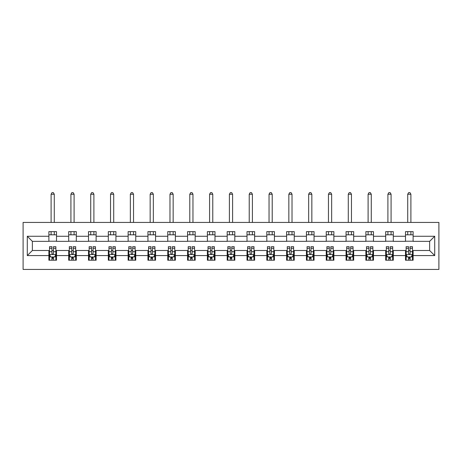 <?xml version="1.0" encoding="UTF-8"?>
<svg xmlns="http://www.w3.org/2000/svg" width="462" height="462" viewBox="0 0 462 462"><rect width="100%" height="100%" fill="white"/><g stroke="black" fill="none" stroke-linecap="round" stroke-linejoin="round"><path stroke-width="0.69" d="M23.1 269.415L438.9 269.415L438.9 222.43L23.1 222.43L23.1 269.415M413.12 236.273L413.12 231.635L405.497 231.635L405.497 236.273L393.306 236.273L393.306 231.635L385.689 231.635L385.689 236.273L373.492 236.273L373.492 231.635L365.875 231.635L365.875 236.273L353.684 236.273L353.684 231.635L346.061 231.635L346.061 236.273L333.87 236.273L333.87 231.635L326.253 231.635L326.253 236.273L314.056 236.273L314.056 231.635L306.439 231.635L306.439 236.273L294.248 236.273L294.248 231.635L286.625 231.635L286.625 236.273L274.434 236.273L274.434 231.635L266.817 231.635L266.817 236.273L254.62 236.273L254.62 231.635L247.003 231.635L247.003 236.273L234.812 236.273L234.812 231.635L227.189 231.635L227.189 236.273L214.997 236.273L214.997 231.635L207.38 231.635L207.38 236.273L195.183 236.273L195.183 231.635L187.566 231.635L187.566 236.273L175.375 236.273L175.375 231.635L167.752 231.635L167.752 236.273L155.561 236.273L155.561 231.635L147.944 231.635L147.944 236.273L135.747 236.273L135.747 231.635L128.13 231.635L128.13 236.273L115.939 236.273L115.939 231.635L108.316 231.635L108.316 236.273L96.125 236.273L96.125 231.635L88.508 231.635L88.508 236.273L76.311 236.273L76.311 231.635L68.694 231.635L68.694 236.273L56.503 236.273L56.503 231.635L48.88 231.635L48.88 236.273L27.293 236.273L27.293 255.573L32.369 250.496L48.88 250.496L48.88 260.21L56.503 260.21L56.503 250.496L68.694 250.496L68.694 260.21L76.311 260.21L76.311 250.496L88.508 250.496L88.508 260.21L96.125 260.21L96.125 250.496L108.316 250.496L108.316 260.21L115.939 260.21L115.939 250.496L128.13 250.496L128.13 260.21L135.747 260.21L135.747 250.496L147.944 250.496L147.944 260.21L155.561 260.21L155.561 250.496L167.752 250.496L167.752 260.21L175.375 260.21L175.375 250.496L187.566 250.496L187.566 260.21L195.183 260.21L195.183 250.496L207.38 250.496L207.38 260.21L214.997 260.21L214.997 250.496L227.189 250.496L227.189 260.21L234.812 260.21L234.812 250.496L247.003 250.496L247.003 260.21L254.62 260.21L254.62 250.496L266.817 250.496L266.817 260.21L274.434 260.21L274.434 250.496L286.625 250.496L286.625 260.21L294.248 260.21L294.248 250.496L306.439 250.496L306.439 260.21L314.056 260.21L314.056 250.496L326.253 250.496L326.253 260.21L333.87 260.21L333.87 250.496L346.061 250.496L346.061 260.21L353.684 260.21L353.684 250.496L365.875 250.496L365.875 260.21L373.492 260.21L373.492 250.496L385.689 250.496L385.689 260.21L393.306 260.21L393.306 250.496L405.497 250.496L405.497 260.21L413.12 260.21L413.12 250.496L429.631 250.496L429.631 241.349L413.12 241.349L413.12 236.273L434.707 236.273L434.707 255.573L413.12 255.573M405.497 255.573L393.306 255.573M385.689 255.573L373.492 255.573M365.875 255.573L353.684 255.573M346.061 255.573L333.87 255.573M326.253 255.573L314.056 255.573M306.439 255.573L294.248 255.573M286.625 255.573L274.434 255.573M266.817 255.573L254.62 255.573M247.003 255.573L234.812 255.573M227.189 255.573L214.997 255.573M207.38 255.573L195.183 255.573M187.566 255.573L175.375 255.573M167.752 255.573L155.561 255.573M147.944 255.573L135.747 255.573M128.13 255.573L115.939 255.573M108.316 255.573L96.125 255.573M88.508 255.573L76.311 255.573M68.694 255.573L56.503 255.573M48.88 255.573L27.293 255.573M405.497 236.273L405.497 241.349L393.306 241.349L393.306 236.273M385.689 236.273L385.689 241.349L373.492 241.349L373.492 236.273M365.875 236.273L365.875 241.349L353.684 241.349L353.684 236.273M346.061 236.273L346.061 241.349L333.87 241.349L333.87 236.273M326.253 236.273L326.253 241.349L314.056 241.349L314.056 236.273M306.439 236.273L306.439 241.349L294.248 241.349L294.248 236.273M286.625 236.273L286.625 241.349L274.434 241.349L274.434 236.273M266.817 236.273L266.817 241.349L254.62 241.349L254.62 236.273M247.003 236.273L247.003 241.349L234.812 241.349L234.812 236.273M227.189 236.273L227.189 241.349L214.997 241.349L214.997 236.273M207.38 236.273L207.38 241.349L195.183 241.349L195.183 236.273M187.566 236.273L187.566 241.349L175.375 241.349L175.375 236.273M167.752 236.273L167.752 241.349L155.561 241.349L155.561 236.273M147.944 236.273L147.944 241.349L135.747 241.349L135.747 236.273M128.13 236.273L128.13 241.349L115.939 241.349L115.939 236.273M108.316 236.273L108.316 241.349L96.125 241.349L96.125 236.273M88.508 236.273L88.508 241.349L76.311 241.349L76.311 236.273M68.694 236.273L68.694 241.349L56.503 241.349L56.503 236.273M48.88 236.273L48.88 241.349L32.369 241.349L27.293 236.273M32.369 241.349L32.369 250.496M434.707 255.573L429.631 250.496M429.631 241.349L434.707 236.273M48.88 234.812L56.503 234.812M48.88 241.222L56.503 241.222M48.88 250.623L49.515 250.623M51.929 250.623L53.453 250.623M55.867 250.623L56.503 250.623M48.88 257.034L49.515 257.034M51.929 257.034L53.453 257.034M55.867 257.034L56.503 257.034M68.694 250.623L69.329 250.623M71.743 250.623L73.267 250.623M75.676 250.623L76.311 250.623M68.694 257.034L69.329 257.034M71.743 257.034L73.267 257.034M75.676 257.034L76.311 257.034M68.694 234.812L76.311 234.812M68.694 241.222L76.311 241.222M88.508 250.623L89.143 250.623M91.551 250.623L93.076 250.623M95.49 250.623L96.125 250.623M88.508 257.034L89.143 257.034M91.551 257.034L93.076 257.034M95.49 257.034L96.125 257.034M88.508 234.812L96.125 234.812M88.508 241.222L96.125 241.222M108.316 250.623L108.951 250.623M111.365 250.623L112.89 250.623M115.304 250.623L115.939 250.623M108.316 257.034L108.951 257.034M111.365 257.034L112.89 257.034M115.304 257.034L115.939 257.034M108.316 234.812L115.939 234.812M108.316 241.222L115.939 241.222M128.13 250.623L128.765 250.623M131.179 250.623L132.704 250.623M135.112 250.623L135.747 250.623M128.13 257.034L128.765 257.034M131.179 257.034L132.704 257.034M135.112 257.034L135.747 257.034M128.13 234.812L135.747 234.812M128.13 241.222L135.747 241.222M147.944 250.623L148.579 250.623M150.987 250.623L152.512 250.623M154.926 250.623L155.561 250.623M147.944 257.034L148.579 257.034M150.987 257.034L152.512 257.034M154.926 257.034L155.561 257.034M147.944 234.812L155.561 234.812M147.944 241.222L155.561 241.222M167.752 250.623L168.387 250.623M170.801 250.623L172.326 250.623M174.74 250.623L175.375 250.623M167.752 257.034L168.387 257.034M170.801 257.034L172.326 257.034M174.74 257.034L175.375 257.034M167.752 234.812L175.375 234.812M167.752 241.222L175.375 241.222M187.566 250.623L188.201 250.623M190.615 250.623L192.14 250.623M194.548 250.623L195.183 250.623M187.566 257.034L188.201 257.034M190.615 257.034L192.14 257.034M194.548 257.034L195.183 257.034M187.566 234.812L195.183 234.812M187.566 241.222L195.183 241.222M207.38 250.623L208.016 250.623M210.424 250.623L211.948 250.623M214.362 250.623L214.997 250.623M207.38 257.034L208.016 257.034M210.424 257.034L211.948 257.034M214.362 257.034L214.997 257.034M207.38 234.812L214.997 234.812M207.38 241.222L214.997 241.222M227.189 250.623L227.824 250.623M230.238 250.623L231.762 250.623M234.176 250.623L234.812 250.623M227.189 257.034L227.824 257.034M230.238 257.034L231.762 257.034M234.176 257.034L234.812 257.034M227.189 234.812L234.812 234.812M227.189 241.222L234.812 241.222M247.003 250.623L247.638 250.623M250.052 250.623L251.576 250.623M253.985 250.623L254.62 250.623M247.003 257.034L247.638 257.034M250.052 257.034L251.576 257.034M253.985 257.034L254.62 257.034M247.003 234.812L254.62 234.812M247.003 241.222L254.62 241.222M266.817 250.623L267.452 250.623M269.86 250.623L271.385 250.623M273.799 250.623L274.434 250.623M266.817 257.034L267.452 257.034M269.86 257.034L271.385 257.034M273.799 257.034L274.434 257.034M266.817 234.812L274.434 234.812M266.817 241.222L274.434 241.222M286.625 250.623L287.26 250.623M289.674 250.623L291.199 250.623M293.613 250.623L294.248 250.623M286.625 257.034L287.26 257.034M289.674 257.034L291.199 257.034M293.613 257.034L294.248 257.034M286.625 234.812L294.248 234.812M286.625 241.222L294.248 241.222M306.439 250.623L307.074 250.623M309.488 250.623L311.013 250.623M313.421 250.623L314.056 250.623M306.439 257.034L307.074 257.034M309.488 257.034L311.013 257.034M313.421 257.034L314.056 257.034M306.439 234.812L314.056 234.812M306.439 241.222L314.056 241.222M326.253 250.623L326.888 250.623M329.296 250.623L330.821 250.623M333.235 250.623L333.87 250.623M326.253 257.034L326.888 257.034M329.296 257.034L330.821 257.034M333.235 257.034L333.87 257.034M326.253 234.812L333.87 234.812M326.253 241.222L333.87 241.222M346.061 250.623L346.696 250.623M349.11 250.623L350.635 250.623M353.049 250.623L353.684 250.623M346.061 257.034L346.696 257.034M349.11 257.034L350.635 257.034M353.049 257.034L353.684 257.034M346.061 234.812L353.684 234.812M346.061 241.222L353.684 241.222M365.875 250.623L366.51 250.623M368.924 250.623L370.449 250.623M372.857 250.623L373.492 250.623M365.875 257.034L366.51 257.034M368.924 257.034L370.449 257.034M372.857 257.034L373.492 257.034M365.875 234.812L373.492 234.812M365.875 241.222L373.492 241.222M385.689 250.623L386.324 250.623M388.733 250.623L390.257 250.623M392.671 250.623L393.306 250.623M385.689 257.034L386.324 257.034M388.733 257.034L390.257 257.034M392.671 257.034L393.306 257.034M385.689 234.812L393.306 234.812M385.689 241.222L393.306 241.222M405.497 250.623L406.133 250.623M408.547 250.623L410.071 250.623M412.485 250.623L413.12 250.623M405.497 257.034L406.133 257.034M408.547 257.034L410.071 257.034M412.485 257.034L413.12 257.034M405.497 234.812L413.12 234.812M405.497 241.222L413.12 241.222M51.929 258.558L53.453 258.558M49.515 248.279L51.929 248.279L51.929 246.685L49.515 246.685L49.515 254.429L50.785 256.97L54.597 256.97L55.867 254.429L55.867 246.685L53.453 246.685L53.453 248.279L55.867 248.279M55.867 254.429L55.867 260.21M49.515 254.429L49.515 260.21M53.453 256.97L53.453 260.21M51.929 260.21L51.929 256.97M51.929 248.279L51.929 253.476C52.437 254.458 52.945 254.458 53.453 253.476L53.453 248.279M54.279 234.812L54.279 231.635M54.279 222.43L54.279 194.231L51.103 194.231L51.103 222.43M51.103 234.812L51.103 231.635M51.103 194.231L52.056 192.585L53.326 192.585L54.279 194.231M71.743 258.558L73.267 258.558M69.329 248.279L71.743 248.279L71.743 246.685L69.329 246.685L69.329 254.429L70.599 256.97L74.411 256.97L75.676 254.429L75.676 246.685L73.267 246.685L73.267 248.279L75.676 248.279M75.676 254.429L75.676 260.21M69.329 254.429L69.329 260.21M73.267 256.97L73.267 260.21M71.743 260.21L71.743 256.97M71.743 248.279L71.743 253.476C72.251 254.458 72.759 254.458 73.267 253.476L73.267 248.279M74.093 234.812L74.093 231.635M74.093 222.43L74.093 194.231L70.917 194.231L70.917 222.43M70.917 234.812L70.917 231.635M70.917 194.231L71.87 192.585L73.14 192.585L74.093 194.231M91.551 258.558L93.076 258.558M89.143 248.279L91.551 248.279L91.551 246.685L89.143 246.685L89.143 254.429L90.408 256.97L94.219 256.97L95.49 254.429L95.49 246.685L93.076 246.685L93.076 248.279L95.49 248.279M95.49 254.429L95.49 260.21M89.143 254.429L89.143 260.21M93.076 256.97L93.076 260.21M91.551 260.21L91.551 256.97M91.551 248.279L91.551 253.476C92.059 254.458 92.567 254.458 93.076 253.476L93.076 248.279M93.901 234.812L93.901 231.635M93.901 222.43L93.901 194.231L90.725 194.231L90.725 222.43M90.725 234.812L90.725 231.635M90.725 194.231L91.678 192.585L92.949 192.585L93.901 194.231M111.365 258.558L112.89 258.558M108.951 248.279L111.365 248.279L111.365 246.685L108.951 246.685L108.951 254.429L110.222 256.97L114.033 256.97L115.304 254.429L115.304 246.685L112.89 246.685L112.89 248.279L115.304 248.279M115.304 254.429L115.304 260.21M108.951 254.429L108.951 260.21M112.89 256.97L112.89 260.21M111.365 260.21L111.365 256.97M111.365 248.279L111.365 253.476C111.873 254.458 112.382 254.458 112.89 253.476L112.89 248.279M113.716 234.812L113.716 231.635M113.716 222.43L113.716 194.231L110.539 194.231L110.539 222.43M110.539 234.812L110.539 231.635M110.539 194.231L111.492 192.585L112.763 192.585L113.716 194.231M131.179 258.558L132.704 258.558M128.765 248.279L131.179 248.279L131.179 246.685L128.765 246.685L128.765 254.429L130.036 256.97L133.847 256.97L135.112 254.429L135.112 246.685L132.704 246.685L132.704 248.279L135.112 248.279M135.112 254.429L135.112 260.21M128.765 254.429L128.765 260.21M132.704 256.97L132.704 260.21M131.179 260.21L131.179 256.97M131.179 248.279L131.179 253.476C131.687 254.458 132.196 254.458 132.704 253.476L132.704 248.279M133.53 234.812L133.53 231.635M133.53 222.43L133.53 194.231L130.353 194.231L130.353 222.43M130.353 234.812L130.353 231.635M130.353 194.231L131.306 192.585L132.577 192.585L133.53 194.231M150.987 258.558L152.512 258.558M148.579 248.279L150.987 248.279L150.987 246.685L148.579 246.685L148.579 254.429L149.844 256.97L153.655 256.97L154.926 254.429L154.926 246.685L152.512 246.685L152.512 248.279L154.926 248.279M154.926 254.429L154.926 260.21M148.579 254.429L148.579 260.21M152.512 256.97L152.512 260.21M150.987 260.21L150.987 256.97M150.987 248.279L150.987 253.476C151.496 254.458 152.004 254.458 152.512 253.476L152.512 248.279M153.338 234.812L153.338 231.635M153.338 222.43L153.338 194.231L150.162 194.231L150.162 222.43M150.162 234.812L150.162 231.635M150.162 194.231L151.114 192.585L152.385 192.585L153.338 194.231M170.801 258.558L172.326 258.558M168.387 248.279L170.801 248.279L170.801 246.685L168.387 246.685L168.387 254.429L169.658 256.97L173.469 256.97L174.74 254.429L174.74 246.685L172.326 246.685L172.326 248.279L174.74 248.279M174.74 254.429L174.74 260.21M168.387 254.429L168.387 260.21M172.326 256.97L172.326 260.21M170.801 260.21L170.801 256.97M170.801 248.279L170.801 253.476C171.31 254.458 171.818 254.458 172.326 253.476L172.326 248.279M173.152 234.812L173.152 231.635M173.152 222.43L173.152 194.231L169.976 194.231L169.976 222.43M169.976 234.812L169.976 231.635M169.976 194.231L170.928 192.585L172.199 192.585L173.152 194.231M190.615 258.558L192.14 258.558M188.201 248.279L190.615 248.279L190.615 246.685L188.201 246.685L188.201 254.429L189.472 256.97L193.283 256.97L194.548 254.429L194.548 246.685L192.14 246.685L192.14 248.279L194.548 248.279M194.548 254.429L194.548 260.21M188.201 254.429L188.201 260.21M192.14 256.97L192.14 260.21M190.615 260.21L190.615 256.97M190.615 248.279L190.615 253.476C191.124 254.458 191.632 254.458 192.14 253.476L192.14 248.279M192.966 234.812L192.966 231.635M192.966 222.43L192.966 194.231L189.79 194.231L189.79 222.43M189.79 234.812L189.79 231.635M189.79 194.231L190.742 192.585L192.013 192.585L192.966 194.231M210.424 258.558L211.948 258.558M208.016 248.279L210.424 248.279L210.424 246.685L208.016 246.685L208.016 254.429L209.28 256.97L213.092 256.97L214.362 254.429L214.362 246.685L211.948 246.685L211.948 248.279L214.362 248.279M214.362 254.429L214.362 260.21M208.016 254.429L208.016 260.21M211.948 256.97L211.948 260.21M210.424 260.21L210.424 256.97M210.424 248.279L210.424 253.476C210.932 254.458 211.44 254.458 211.948 253.476L211.948 248.279M212.774 234.812L212.774 231.635M212.774 222.43L212.774 194.231L209.598 194.231L209.598 222.43M209.598 234.812L209.598 231.635M209.598 194.231L210.551 192.585L211.821 192.585L212.774 194.231M230.238 258.558L231.762 258.558M227.824 248.279L230.238 248.279L230.238 246.685L227.824 246.685L227.824 254.429L229.094 256.97L232.906 256.97L234.176 254.429L234.176 246.685L231.762 246.685L231.762 248.279L234.176 248.279M234.176 254.429L234.176 260.21M227.824 254.429L227.824 260.21M231.762 256.97L231.762 260.21M230.238 260.21L230.238 256.97M230.238 248.279L230.238 253.476C230.746 254.458 231.254 254.458 231.762 253.476L231.762 248.279M232.588 234.812L232.588 231.635M232.588 222.43L232.588 194.231L229.412 194.231L229.412 222.43M229.412 234.812L229.412 231.635M229.412 194.231L230.365 192.585L231.635 192.585L232.588 194.231M250.052 258.558L251.576 258.558M247.638 248.279L250.052 248.279L250.052 246.685L247.638 246.685L247.638 254.429L248.908 256.97L252.72 256.97L253.985 254.429L253.985 246.685L251.576 246.685L251.576 248.279L253.985 248.279M253.985 254.429L253.985 260.21M247.638 254.429L247.638 260.21M251.576 256.97L251.576 260.21M250.052 260.21L250.052 256.97M250.052 248.279L250.052 253.476C250.56 254.458 251.068 254.458 251.576 253.476L251.576 248.279M252.402 234.812L252.402 231.635M252.402 222.43L252.402 194.231L249.226 194.231L249.226 222.43M249.226 234.812L249.226 231.635M249.226 194.231L250.179 192.585L251.449 192.585L252.402 194.231M269.86 258.558L271.385 258.558M267.452 248.279L269.86 248.279L269.86 246.685L267.452 246.685L267.452 254.429L268.717 256.97L272.528 256.97L273.799 254.429L273.799 246.685L271.385 246.685L271.385 248.279L273.799 248.279M273.799 254.429L273.799 260.21M267.452 254.429L267.452 260.21M271.385 256.97L271.385 260.21M269.86 260.21L269.86 256.97M269.86 248.279L269.86 253.476C270.368 254.458 270.876 254.458 271.385 253.476L271.385 248.279M272.21 234.812L272.21 231.635M272.21 222.43L272.21 194.231L269.034 194.231L269.034 222.43M269.034 234.812L269.034 231.635M269.034 194.231L269.987 192.585L271.258 192.585L272.21 194.231M289.674 258.558L291.199 258.558M287.26 248.279L289.674 248.279L289.674 246.685L287.26 246.685L287.26 254.429L288.531 256.97L292.342 256.97L293.613 254.429L293.613 246.685L291.199 246.685L291.199 248.279L293.613 248.279M293.613 254.429L293.613 260.21M287.26 254.429L287.26 260.21M291.199 256.97L291.199 260.21M289.674 260.21L289.674 256.97M289.674 248.279L289.674 253.476C290.182 254.458 290.69 254.458 291.199 253.476L291.199 248.279M292.024 234.812L292.024 231.635M292.024 222.43L292.024 194.231L288.848 194.231L288.848 222.43M288.848 234.812L288.848 231.635M288.848 194.231L289.801 192.585L291.072 192.585L292.024 194.231M309.488 258.558L311.013 258.558M307.074 248.279L309.488 248.279L309.488 246.685L307.074 246.685L307.074 254.429L308.345 256.97L312.156 256.97L313.421 254.429L313.421 246.685L311.013 246.685L311.013 248.279L313.421 248.279M313.421 254.429L313.421 260.21M307.074 254.429L307.074 260.21M311.013 256.97L311.013 260.21M309.488 260.21L309.488 256.97M309.488 248.279L309.488 253.476C309.996 254.458 310.504 254.458 311.013 253.476L311.013 248.279M311.838 234.812L311.838 231.635M311.838 222.43L311.838 194.231L308.662 194.231L308.662 222.43M308.662 234.812L308.662 231.635M308.662 194.231L309.615 192.585L310.886 192.585L311.838 194.231M329.296 258.558L330.821 258.558M326.888 248.279L329.296 248.279L329.296 246.685L326.888 246.685L326.888 254.429L328.153 256.97L331.964 256.97L333.235 254.429L333.235 246.685L330.821 246.685L330.821 248.279L333.235 248.279M333.235 254.429L333.235 260.21M326.888 254.429L326.888 260.21M330.821 256.97L330.821 260.21M329.296 260.21L329.296 256.97M329.296 248.279L329.296 253.476C329.804 254.458 330.313 254.458 330.821 253.476L330.821 248.279M331.647 234.812L331.647 231.635M331.647 222.43L331.647 194.231L328.47 194.231L328.47 222.43M328.47 234.812L328.47 231.635M328.47 194.231L329.423 192.585L330.694 192.585L331.647 194.231M349.11 258.558L350.635 258.558M346.696 248.279L349.11 248.279L349.11 246.685L346.696 246.685L346.696 254.429L347.967 256.97L351.778 256.97L353.049 254.429L353.049 246.685L350.635 246.685L350.635 248.279L353.049 248.279M353.049 254.429L353.049 260.21M346.696 254.429L346.696 260.21M350.635 256.97L350.635 260.21M349.11 260.21L349.11 256.97M349.11 248.279L349.11 253.476C349.618 254.458 350.127 254.458 350.635 253.476L350.635 248.279M351.461 234.812L351.461 231.635M351.461 222.43L351.461 194.231L348.284 194.231L348.284 222.43M348.284 234.812L348.284 231.635M348.284 194.231L349.237 192.585L350.508 192.585L351.461 194.231M368.924 258.558L370.449 258.558M366.51 248.279L368.924 248.279L368.924 246.685L366.51 246.685L366.51 254.429L367.781 256.97L371.592 256.97L372.857 254.429L372.857 246.685L370.449 246.685L370.449 248.279L372.857 248.279M372.857 254.429L372.857 260.21M366.51 254.429L366.51 260.21M370.449 256.97L370.449 260.21M368.924 260.21L368.924 256.97M368.924 248.279L368.924 253.476C369.433 254.458 369.941 254.458 370.449 253.476L370.449 248.279M371.275 234.812L371.275 231.635M371.275 222.43L371.275 194.231L368.099 194.231L368.099 222.43M368.099 234.812L368.099 231.635M368.099 194.231L369.051 192.585L370.322 192.585L371.275 194.231M388.733 258.558L390.257 258.558M386.324 248.279L388.733 248.279L388.733 246.685L386.324 246.685L386.324 254.429L387.589 256.97L391.401 256.97L392.671 254.429L392.671 246.685L390.257 246.685L390.257 248.279L392.671 248.279M392.671 254.429L392.671 260.21M386.324 254.429L386.324 260.21M390.257 256.97L390.257 260.21M388.733 260.21L388.733 256.97M388.733 248.279L388.733 253.476C389.241 254.458 389.749 254.458 390.257 253.476L390.257 248.279M391.083 234.812L391.083 231.635M391.083 222.43L391.083 194.231L387.907 194.231L387.907 222.43M387.907 234.812L387.907 231.635M387.907 194.231L388.86 192.585L390.13 192.585L391.083 194.231M408.547 258.558L410.071 258.558M406.133 248.279L408.547 248.279L408.547 246.685L406.133 246.685L406.133 254.429L407.403 256.97L411.215 256.97L412.485 254.429L412.485 246.685L410.071 246.685L410.071 248.279L412.485 248.279M412.485 254.429L412.485 260.21M406.133 254.429L406.133 260.21M410.071 256.97L410.071 260.21M408.547 260.21L408.547 256.97M408.547 248.279L408.547 253.476C409.055 254.458 409.563 254.458 410.071 253.476L410.071 248.279M410.897 234.812L410.897 231.635M410.897 222.43L410.897 194.231L407.721 194.231L407.721 222.43M407.721 234.812L407.721 231.635M407.721 194.231L408.674 192.585L409.944 192.585L410.897 194.231M49.55 254.493L55.833 254.493M55.867 256.82L54.672 256.82M50.71 256.82L49.515 256.82M53.453 251.68L55.867 251.68M49.515 251.68L51.929 251.68M51.929 257.75L53.453 257.75M69.358 254.493L75.647 254.493M75.676 256.82L74.486 256.82M70.524 256.82L69.329 256.82M73.267 251.68L75.676 251.68M69.329 251.68L71.743 251.68M71.743 257.75L73.267 257.75M89.172 254.493L95.461 254.493M95.49 256.82L94.294 256.82M90.333 256.82L89.143 256.82M93.076 251.68L95.49 251.68M89.143 251.68L91.551 251.68M91.551 257.75L93.076 257.75M108.986 254.493L115.269 254.493M115.304 256.82L114.108 256.82M110.147 256.82L108.951 256.82M112.89 251.68L115.304 251.68M108.951 251.68L111.365 251.68M111.365 257.75L112.89 257.75M128.794 254.493L135.083 254.493M135.112 256.82L133.922 256.82M129.961 256.82L128.765 256.82M132.704 251.68L135.112 251.68M128.765 251.68L131.179 251.68M131.179 257.75L132.704 257.75M148.608 254.493L154.897 254.493M154.926 256.82L153.731 256.82M149.769 256.82L148.579 256.82M152.512 251.68L154.926 251.68M148.579 251.68L150.987 251.68M150.987 257.75L152.512 257.75M168.422 254.493L174.705 254.493M174.74 256.82L173.545 256.82M169.583 256.82L168.387 256.82M172.326 251.68L174.74 251.68M168.387 251.68L170.801 251.68M170.801 257.75L172.326 257.75M188.23 254.493L194.519 254.493M194.548 256.82L193.359 256.82M189.397 256.82L188.201 256.82M192.14 251.68L194.548 251.68M188.201 251.68L190.615 251.68M190.615 257.75L192.14 257.75M208.044 254.493L214.333 254.493M214.362 256.82L213.167 256.82M209.205 256.82L208.016 256.82M211.948 251.68L214.362 251.68M208.016 251.68L210.424 251.68M210.424 257.75L211.948 257.75M227.858 254.493L234.142 254.493M234.176 256.82L232.981 256.82M229.019 256.82L227.824 256.82M231.762 251.68L234.176 251.68M227.824 251.68L230.238 251.68M230.238 257.75L231.762 257.75M247.667 254.493L253.956 254.493M253.985 256.82L252.795 256.82M248.833 256.82L247.638 256.82M251.576 251.68L253.985 251.68M247.638 251.68L250.052 251.68M250.052 257.75L251.576 257.75M267.481 254.493L273.77 254.493M273.799 256.82L272.603 256.82M268.641 256.82L267.452 256.82M271.385 251.68L273.799 251.68M267.452 251.68L269.86 251.68M269.86 257.75L271.385 257.75M287.295 254.493L293.578 254.493M293.613 256.82L292.417 256.82M288.455 256.82L287.26 256.82M291.199 251.68L293.613 251.68M287.26 251.68L289.674 251.68M289.674 257.75L291.199 257.75M307.103 254.493L313.392 254.493M313.421 256.82L312.231 256.82M308.269 256.82L307.074 256.82M311.013 251.68L313.421 251.68M307.074 251.68L309.488 251.68M309.488 257.75L311.013 257.75M326.917 254.493L333.206 254.493M333.235 256.82L332.039 256.82M328.078 256.82L326.888 256.82M330.821 251.68L333.235 251.68M326.888 251.68L329.296 251.68M329.296 257.75L330.821 257.75M346.731 254.493L353.014 254.493M353.049 256.82L351.853 256.82M347.892 256.82L346.696 256.82M350.635 251.68L353.049 251.68M346.696 251.68L349.11 251.68M349.11 257.75L350.635 257.75M366.539 254.493L372.828 254.493M372.857 256.82L371.667 256.82M367.706 256.82L366.51 256.82M370.449 251.68L372.857 251.68M366.51 251.68L368.924 251.68M368.924 257.75L370.449 257.75M386.353 254.493L392.642 254.493M392.671 256.82L391.476 256.82M387.514 256.82L386.324 256.82M390.257 251.68L392.671 251.68M386.324 251.68L388.733 251.68M388.733 257.75L390.257 257.75M406.167 254.493L412.451 254.493M412.485 256.82L411.29 256.82M407.328 256.82L406.133 256.82M410.071 251.68L412.485 251.68M406.133 251.68L408.547 251.68M408.547 257.75L410.071 257.75"/></g></svg>
